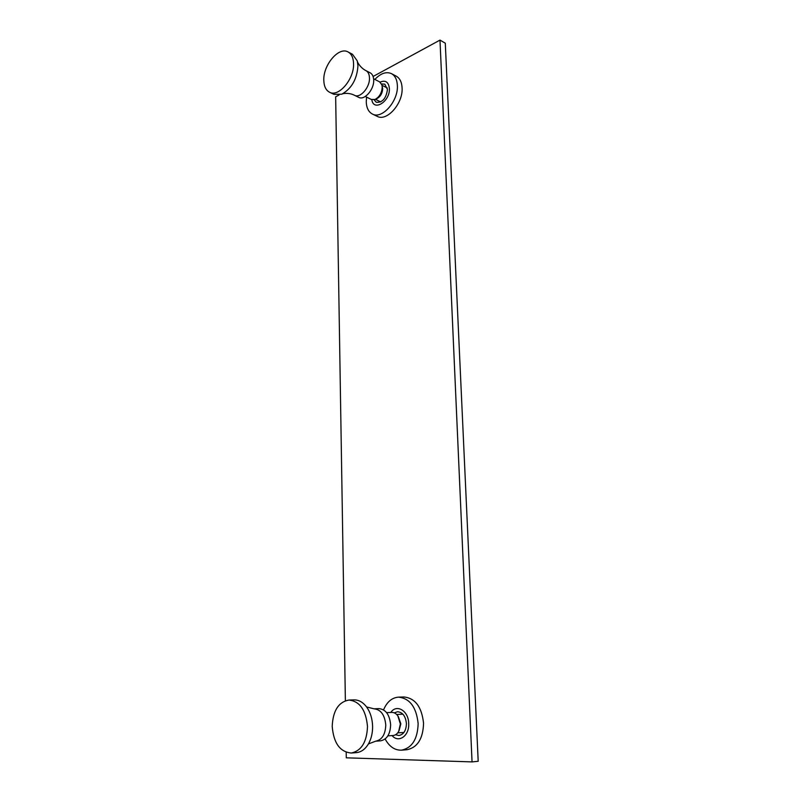 <?xml version="1.0" encoding="UTF-8"?>
<svg xmlns="http://www.w3.org/2000/svg" width="802" height="802" viewBox="0 0 802 802"><rect width="100%" height="100%" fill="white"/><g stroke="black" fill="none" stroke-linecap="round" stroke-linejoin="round"><path stroke-width="1.2" d="M346.203 752.326L346.294 757.82L472.047 761.9L478.192 761.288L445.29 43.188L439.987 40.1L373.09 76.481M472.047 761.9L439.987 40.1M339.035 94.997L335.657 96.831L345.371 700.727M374.865 79.428C380.699 73.293 386.243 71.368 391.496 73.654C395.115 75.699 397.08 79.649 397.371 85.503C398.424 101.142 381.963 119.638 372.409 114.034C368.549 111.989 366.504 107.929 366.253 101.854L366.564 97.102M391.496 73.654L396.198 76.13C399.827 78.185 401.792 82.125 402.093 87.949C403.165 103.538 386.714 121.924 377.151 116.32L372.409 114.034M380.078 82.155C385.511 79.869 388.619 81.984 389.391 88.491C390.213 101.513 373.411 111.969 371.827 99.669M374.083 99.749L376.248 102.265C382.374 102.786 386.113 98.536 387.466 89.513L384.8 84.16L381.531 83.949M383.557 709.88C386.905 701.93 391.877 697.69 398.494 697.149C409.812 698.341 416.368 707.143 418.143 723.564C417.631 739.053 412.108 747.915 401.541 750.171C394.815 750.381 389.341 746.662 385.12 739.003M398.494 697.149L403.887 696.968C415.205 698.151 421.762 706.913 423.556 723.244C423.065 738.652 417.551 747.484 406.995 749.72L401.541 750.171M390.785 712.447C396.639 703.595 408.679 710.853 408.699 723.625C409.431 735.825 398.624 743.434 392.068 735.574M395.556 734.742L398.895 735.504C403.667 734.542 406.173 730.582 406.413 723.615C405.642 716.206 402.684 712.246 397.541 711.735L394.323 712.868M370.183 72.822C372.359 74.045 373.531 76.441 373.692 79.999C374.263 89.443 364.409 100.731 358.705 97.353L354.474 95.278C360.178 98.656 370.043 87.308 369.471 77.834C369.321 74.265 368.158 71.869 365.973 70.646L370.183 72.822M348.088 51.97L352.459 54.265L357.251 60.862L357.953 65.814C357.03 79.137 351.637 88.601 341.782 94.195L333.923 94.345L329.522 92.22C325.893 90.275 323.988 86.305 323.808 80.33C323.066 65.072 338.825 46.326 348.088 51.97C351.517 53.914 353.341 57.774 353.562 63.548C354.404 78.967 338.554 97.563 329.522 92.22M381.993 85.313L382.674 88.731C382.394 93.353 380.489 96.641 376.97 98.596L375.396 99.288L380.699 101.954M373.602 78.786L379.637 81.884L381.902 84.932L382.213 87.077C381.852 92.872 379.466 96.992 375.055 99.438L371.356 99.478L365.301 96.481M378.885 708.607C385.712 709.309 389.632 714.682 390.634 724.707C390.283 734.141 386.925 739.524 380.569 740.837L375.687 741.188C382.043 739.865 385.401 734.472 385.772 724.988C384.77 714.923 380.86 709.529 374.023 708.818L378.885 708.607M348.93 700.056L354.003 699.875C358.865 699.815 363.136 702.291 366.835 707.304C370.424 712.487 372.339 718.793 372.599 726.191C372.689 732.757 371.366 738.552 368.629 743.564C365.411 749.088 361.351 752.096 356.439 752.617L351.316 753.028C339.948 751.975 333.582 743.063 332.208 726.301C332.96 710.692 338.534 701.94 348.93 700.056C359.767 701.259 365.963 710.071 367.496 726.492C366.855 741.98 361.461 750.822 351.316 753.028M398.273 716.497L400.85 723.825L399.075 730.642M386.614 712.647L391.797 712.407C394.083 712.356 396.088 713.489 397.812 715.805L400.358 723.955L398.694 731.394C397.251 733.92 395.376 735.284 393.08 735.504L387.877 735.855M342.394 93.924C341.682 93.814 348.459 92.15 354.474 95.278M381.983 85.273L387.306 87.999M357.421 61.533C356.9 61.022 359.857 67.659 365.973 70.646M368.419 743.925L375.687 741.188M396.669 714.472L402.885 714.161M397.722 732.868L403.947 732.457M366.594 706.963L374.023 708.818"/></g></svg>
